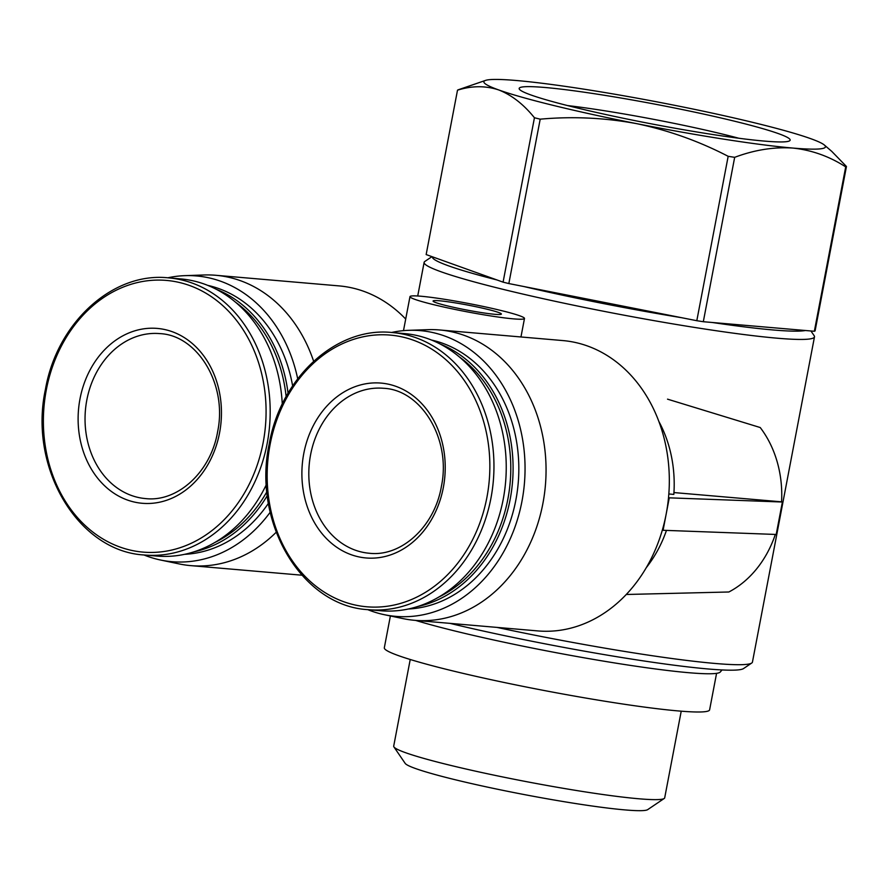 <?xml version="1.0" encoding="UTF-8"?>
<svg xmlns="http://www.w3.org/2000/svg" width="891" height="891" viewBox="0 0 891 891"><rect width="100%" height="100%" fill="white"/><g stroke="black" fill="none" stroke-linecap="round" stroke-linejoin="round"><path stroke-width="1.34" d="M391.55 332.477A143.395 116.888 94.9 0 1 408.735 330.327L427.858 329.67A145.712 118.77 94.9 0 1 439.564 329.96L562.845 340.574A145.712 118.77 94.9 0 1 668.517 497.646A145.712 118.77 94.9 0 1 666.178 514.051A145.712 118.77 94.9 0 1 662.336 530.089A145.712 118.77 94.9 0 1 537.841 630.917L414.571 620.314A145.712 118.77 94.9 0 1 402.988 618.599L384.255 614.679A143.395 116.888 94.9 0 1 367.682 609.622M666.468 530.401A116.565 95.014 94.9 0 1 646.309 567.623M777.754 526.291L780.828 510.209A101.997 83.141 94.9 0 1 777.754 526.291L776.195 534.466L663.082 530.279L669.275 497.835L782.387 502.023L780.828 510.209M626.25 594.486L728.849 591.992A101.997 83.141 94.9 0 0 775.326 534.444M810.933 330.984L814.162 335.707A198.693 14.423 -169.2 0 1 814.485 336.843L752.438 662.113A198.693 14.423 -169.2 0 1 751.714 663.038A198.693 14.423 -169.2 0 1 496.944 627.398M814.485 336.843A198.693 14.423 -169.2 0 1 616.605 313.777A198.693 14.423 -169.2 0 1 424.127 262.377A198.693 14.423 -169.2 0 1 424.851 261.442L431.946 256.641M409.983 296.625A58.283 4.232 -169.2 0 0 466.439 311.705A58.283 4.232 -169.2 0 0 524.487 318.466A58.283 4.232 -169.2 0 0 505.063 311.494A198.693 14.423 -169.2 0 1 496.387 309.377A58.283 4.232 -169.2 0 0 409.983 296.625L403.489 330.661M673.952 492.567L781.574 501.833A101.997 83.141 94.9 0 0 760.223 427.535L667.526 399.157M439.564 329.96A145.712 118.77 94.9 0 1 545.403 485.328A145.712 118.77 94.9 0 1 414.571 620.314M668.84 493.982L673.83 494.405A116.565 95.014 94.9 0 0 658.883 421.488M276.177 532.283A145.712 118.77 94.9 0 1 190.797 565.629A145.712 118.77 94.9 0 1 179.214 563.925L160.48 560.005A143.395 116.888 94.9 0 1 143.908 554.948M167.775 277.803A143.395 116.888 94.9 0 1 184.96 275.653L204.084 274.985A145.712 118.77 94.9 0 1 215.789 275.286A145.712 118.77 94.9 0 1 313.621 361.234M215.789 275.286L339.07 285.9A145.712 118.77 94.9 0 1 405.706 319.056M408.735 330.327A143.395 116.888 94.9 0 1 524.409 483.512A143.395 116.888 94.9 0 1 384.255 614.679M485.539 80.402L458.252 89.791A198.693 14.423 -169.2 0 0 457.506 90.18C471.818 85.692 485.528 85.603 498.659 89.924C511.623 94.981 523.552 104.258 534.444 117.757A198.693 14.423 -169.2 0 0 540.202 119.171C572.679 116.242 604.9 117.757 636.865 123.693C668.662 130.364 699.101 141.246 728.17 156.315A198.693 14.423 -169.2 0 0 734.674 157.328C754.443 149.9 773.845 146.815 792.867 148.062A173.856 12.619 -169.2 0 1 636.865 123.693A173.856 12.619 -169.2 0 1 498.659 89.924A173.856 12.619 -169.2 0 1 485.539 80.402A173.856 12.619 -169.2 0 1 516.446 80.513A173.856 12.619 -169.2 0 1 672.449 104.882A173.856 12.619 -169.2 0 1 810.665 138.651A173.856 12.619 -169.2 0 1 824.375 145.044A173.856 12.619 -169.2 0 1 792.867 148.062C811.757 150.089 829.365 156.359 845.704 166.884L814.352 331.274A198.693 14.423 -169.2 0 0 815.087 330.884L846.45 166.494A198.693 14.423 -169.2 0 1 845.704 166.884M846.45 166.494L831.76 151.381L824.375 145.044M457.506 90.18L426.154 254.57L503.081 282.146A198.693 14.423 -169.2 0 0 508.839 283.561L696.807 320.704A198.693 14.423 -169.2 0 0 703.311 321.718L814.352 331.274M734.674 157.328L703.311 321.718M728.17 156.315L696.807 320.704M540.202 119.171L508.839 283.561M534.444 117.757L503.081 282.146M716.576 673.34L709.615 709.826A165.581 12.017 -169.2 0 1 544.724 690.614A165.581 12.017 -169.2 0 1 384.322 647.779L390.392 615.959M681.225 711.185L664.697 797.824A137.949 10.013 -169.2 0 1 664.207 798.481A137.949 10.013 -169.2 0 1 527.316 781.819A137.949 10.013 -169.2 0 1 393.922 746.914A137.949 10.013 -169.2 0 1 393.699 746.135L410.228 659.485M664.207 798.481L647.679 809.641A123.771 8.988 -169.2 0 1 524.866 794.694A123.771 8.988 -169.2 0 1 405.171 763.375L393.922 746.914M734.273 121.143A137.949 10.013 -169.2 0 1 789.66 140.778A137.949 10.013 -169.2 0 1 652.78 124.127A137.949 10.013 -169.2 0 1 519.386 89.223A137.949 10.013 -169.2 0 1 589.586 92.998A137.949 10.013 -169.2 0 1 734.273 121.143M805.397 330.505A191.665 13.911 -169.2 0 1 712.265 322.486M681.66 317.708A191.665 13.911 -169.2 0 1 523.986 286.557M496.877 279.93A191.665 13.911 -169.2 0 1 432.347 256.786M751.714 663.038L743.528 668.573A191.665 13.911 -169.2 0 1 449.933 623.355M722.044 669.943L720.24 672.037A169.078 12.274 -169.2 0 1 597.538 660.12A169.078 12.274 -169.2 0 1 415.585 620.392M303.786 453.486A87.752 71.536 94.9 0 1 422.635 404.592A87.752 71.536 94.9 0 1 394.234 553.511A87.752 71.536 94.9 0 1 303.786 453.486M392.307 332.543L404.592 333.602A139.085 113.369 94.9 0 1 505.62 481.897A139.085 113.369 94.9 0 1 380.735 610.747L368.451 609.689A139.085 113.369 94.9 0 0 493.336 480.839A139.085 113.369 94.9 0 0 392.307 332.543C336.731 326.34 280.732 377.272 269.193 444.119C252.131 522.694 302.094 606.415 368.451 609.689M459.344 356.912A134.118 109.326 94.9 0 1 510.187 482.287A134.118 109.326 94.9 0 1 438.662 597.137M440.154 344.015A135.777 110.673 94.9 0 1 512.481 482.488A135.777 110.673 94.9 0 1 417.545 606.559M431.522 340.05A135.777 110.673 94.9 0 1 518.217 482.989A135.777 110.673 94.9 0 1 408.368 608.998M270.207 512.225A143.395 116.888 94.9 0 1 160.48 560.005M184.96 275.653A143.395 116.888 94.9 0 1 297.694 378.775M207.748 285.376A135.777 110.673 94.9 0 1 292.627 385.903M268.447 503.281A135.777 110.673 94.9 0 1 184.593 554.325M80.012 398.812A87.752 71.536 94.9 0 1 198.86 349.918A87.752 71.536 94.9 0 1 170.459 498.837A87.752 71.536 94.9 0 1 80.012 398.812M168.533 277.869C112.957 271.666 56.957 322.598 45.419 389.445C28.367 468.02 78.319 551.741 144.676 555.015A139.085 113.369 94.9 0 0 269.561 426.165A139.085 113.369 94.9 0 0 168.533 277.869L180.817 278.928A139.085 113.369 94.9 0 1 282.269 404.146M266.409 484.492A139.085 113.369 94.9 0 1 156.961 556.073L144.676 555.015M235.569 302.238A134.118 109.326 94.9 0 1 286.134 396.618M266.932 491.665A134.118 109.326 94.9 0 1 214.887 542.463M216.379 289.341A135.777 110.673 94.9 0 1 288.06 393.221M267.333 495.507A135.777 110.673 94.9 0 1 193.781 551.885M487.299 309.277A34.771 2.528 -169.2 0 1 501.388 314.066A34.771 2.528 -169.2 0 1 466.761 310.035A34.771 2.528 -169.2 0 1 433.082 301.035A34.771 2.528 -169.2 0 1 451.937 302.35A34.771 2.528 -169.2 0 1 487.299 309.277M668.517 497.646L669.275 497.835M662.336 530.089L663.082 530.279M782.387 502.023L781.574 501.833M567.534 105.572A123.771 8.988 -169.2 0 1 723.447 134.318A123.771 8.988 -169.2 0 1 738.873 138.25M270.107 444.475A136.345 111.141 94.9 0 1 454.766 368.506A136.345 111.141 94.9 0 1 410.628 599.877A136.345 111.141 94.9 0 1 270.107 444.475M46.332 389.79A136.345 111.141 94.9 0 1 230.992 313.832A136.345 111.141 94.9 0 1 186.854 545.203A136.345 111.141 94.9 0 1 46.332 389.79M310.603 454.7A82.785 67.482 94.9 0 1 383.52 388.287C421.098 389.779 451.358 438.829 441.424 486.263C434.608 526.949 401.061 557.009 369.32 553.255A82.785 67.482 94.9 0 1 310.603 454.7M86.828 400.014A82.785 67.482 94.9 0 1 159.745 333.613C197.323 335.105 227.584 384.155 217.649 431.589C210.844 472.275 177.287 502.335 145.545 498.581A82.785 67.482 94.9 0 1 86.828 400.014M424.127 262.377L417.723 295.99M190.797 565.629L301.837 575.196M524.487 318.466L520.957 336.976"/></g></svg>
